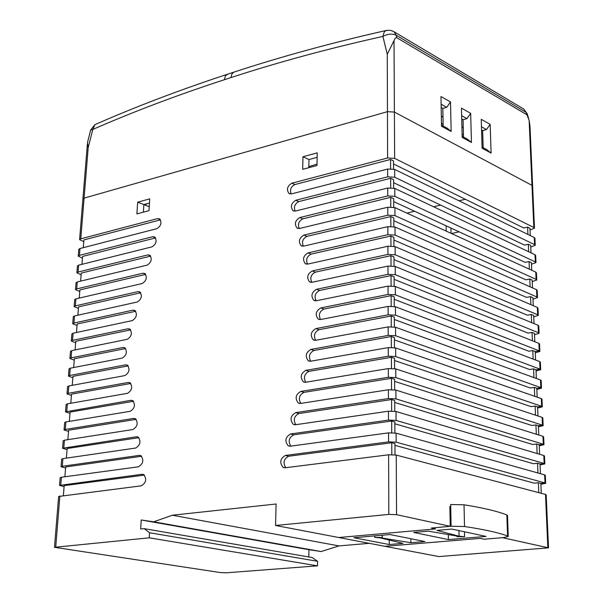 <?xml version="1.0" encoding="UTF-8"?>
<svg xmlns="http://www.w3.org/2000/svg" width="603" height="603" viewBox="0 0 603 603"><rect width="100%" height="100%" fill="white"/><g stroke="black" fill="none" stroke-linecap="round" stroke-linejoin="round"><path stroke-width="0.9" d="M548.511 547.81L546.182 494.837L545.504 494.422L396.239 455.077L388.618 454.79L285.151 467.77L283.086 467.393C279.347 462.584 280.131 458.597 285.438 455.438L388.573 441.878L396.163 442.172L544.999 482.913L545.677 483.342L540.883 484.277M502.563 537.688L484.141 539.203L480.29 538.389L384.925 546.31L438.811 556.569L548.511 547.848L502.563 537.688M149.25 537.823L317.51 565.84L226.547 572.79L220.638 572.609L54.489 547.313L149.25 537.823L149.536 532.75L144.177 528.65L140.68 529.012L141.223 519.974L153.682 521.814L172.375 515.226L276.099 503.995L275.548 525.477L388.822 514.404L396.555 514.676L450.23 526.321L449.853 506.497M535.977 262.509L535.668 255.446L535.012 254.737L394.807 188.422L387.714 188.038L295.553 211.035L292.975 210.643C290.201 206.625 291.143 203.166 295.794 200.264L387.676 176.86L394.746 177.244L534.567 244.599L535.223 245.323L530.761 247.011M535.223 245.24L534.914 238.253L534.258 237.514L394.701 169.435L387.654 169.051L291.581 193.864L288.988 193.48C286.289 189.53 287.232 186.108 291.829 183.222L387.616 157.986L394.641 158.378L533.821 227.474L534.469 228.22L530.029 229.954M536.745 279.943L536.429 272.812L535.773 272.119L394.905 207.613L387.782 207.236L299.593 228.454L297.015 228.055C294.174 223.969 295.108 220.472 299.819 217.547L387.744 195.937L394.844 196.314L535.328 261.89L535.984 262.591L531.492 264.227M537.514 297.55L537.198 290.344L536.542 289.674L395.01 227.014L387.85 226.645L303.686 246.13L301.116 245.722C298.199 241.569 299.133 238.027 303.904 235.095L387.804 215.218L394.95 215.595L536.09 279.34L536.745 280.026L532.238 281.609M538.298 315.324L537.982 308.043L537.318 307.394L395.116 246.619L387.91 246.258L307.839 264.069L305.284 263.654C302.291 259.433 303.211 255.845 308.05 252.891L387.872 234.71L395.055 235.08L536.858 296.962L537.522 297.626L532.984 299.156M539.09 333.263L538.765 325.914L538.102 325.288L395.221 266.443L387.978 266.089L312.06 282.272L309.512 281.85C306.437 277.561 307.357 273.935 312.256 270.958L387.94 254.413L395.161 254.775L537.642 314.751L538.298 315.392L533.738 316.869M539.881 351.383L539.557 343.959L538.894 343.348L395.334 286.485L388.046 286.131L316.341 300.754L313.809 300.324C310.651 295.967 311.555 292.289 316.522 289.297L388.008 274.327L395.267 274.689L538.426 332.72L539.09 333.338L534.507 334.755M540.687 369.639L540.356 362.177L539.693 361.596L395.44 306.746L388.113 306.399L320.683 319.515L318.173 319.077C314.924 314.645 315.821 310.922 320.856 307.914L388.076 294.468L395.372 294.814L539.218 350.856L535.215 351.504L539.218 350.856L539.889 351.451L535.276 352.815M541.494 388.121L541.162 380.538L540.492 379.98L395.553 327.233L388.189 326.894L315.701 340.296L313.251 339.866C309.942 335.389 310.816 331.627 315.889 328.597L388.144 314.826L395.485 315.165L540.017 369.134L540.687 369.707L536.052 371.018M542.316 406.776L541.976 399.118L541.306 398.583L395.658 347.946L388.257 347.614L310.688 361.212L308.299 360.79C304.922 356.252 305.781 352.461 310.892 349.408L388.211 335.411L395.598 335.75L540.831 387.631L541.502 388.181L536.836 389.432M543.145 425.62L542.806 417.887L542.127 417.366L395.772 368.893L388.324 368.569L305.646 382.257L303.317 381.842C299.864 377.252 300.716 373.423 305.864 370.348L388.287 356.23L395.704 356.554L541.645 406.309L542.316 406.837L537.627 408.027M543.981 444.652L543.635 436.836L542.964 436.346L395.885 390.073L388.4 389.757L300.573 403.437L298.304 403.023C294.784 398.379 295.621 394.513 300.807 391.422L388.355 377.282L395.817 377.599L542.474 425.175L543.145 425.68L538.434 426.803M544.826 463.873L544.479 455.974L543.8 455.514L396.005 411.495L388.468 411.193L295.462 424.746L293.262 424.346C289.674 419.65 290.488 415.738 295.719 412.625L388.43 398.568L395.937 398.885L543.303 444.23L543.981 444.705L539.24 445.775M545.677 483.289L545.323 475.307L544.645 474.87L396.118 433.165L388.543 432.864L290.322 446.19L288.189 445.798C284.526 441.049 285.325 437.1 290.593 433.964L388.498 420.103L396.05 420.404L544.147 463.473L544.826 463.926L540.062 464.928M387.141 30.263L385.588 30.708L384.111 32.223L382.905 36.406L387.262 54.3L387.458 111.661L394.392 112.068L531.982 185.362L394.392 112.068L387.458 111.661L84.088 198.131L82.905 198.998L84.088 198.131L88.204 147.524L87.465 143.107L87.774 141.404M285.716 467.702C282.777 462.674 283.779 458.853 288.724 456.23L391.769 442.745L394.942 443.612L395.003 454.843M391.814 454.624L391.769 442.745M290.774 446.13C287.94 441.162 288.965 437.386 293.857 434.808L391.679 421.022L394.837 421.934L394.89 432.909M391.724 432.683L391.679 421.022M295.802 424.693C293.073 419.786 294.128 416.062 298.96 413.515L391.588 399.54L394.724 400.498L394.784 411.231M391.633 410.997L391.588 399.54M300.807 403.399C298.176 398.545 299.246 394.867 304.025 392.357L391.498 378.3L394.618 379.302L394.671 389.794M391.543 389.553L391.498 378.3M305.781 382.234C303.249 377.448 304.342 373.815 309.06 371.335L391.407 357.293L394.513 358.348L394.566 368.599M391.453 368.35L391.407 357.293M310.733 361.205C308.284 356.479 309.399 352.883 314.073 350.441L391.317 336.519L394.407 337.62L394.46 347.645M391.362 347.381L391.317 336.519M315.655 340.311C313.296 335.637 314.427 332.095 319.047 329.675L391.234 315.98L394.309 317.118L394.354 326.916M391.279 326.645L391.234 315.98M320.54 319.537C318.271 314.932 319.424 311.427 323.984 309.03L391.143 295.658L394.204 296.842L394.249 306.422M391.189 306.143L391.143 295.658M316.153 300.784C313.997 296.254 315.165 292.809 319.643 290.45L391.061 275.563L394.106 276.792L394.151 286.146M391.106 285.86L391.061 275.563M311.826 282.317C309.791 277.855 310.967 274.463 315.361 272.149L390.978 255.687L394 256.953L394.045 266.096M391.023 265.802L390.978 255.687M307.568 264.122C305.638 259.727 306.829 256.396 311.14 254.112L390.895 236.022L393.902 237.326L393.947 246.265M390.94 245.956L390.895 236.022M303.377 246.19C301.553 241.871 302.751 238.584 306.98 236.346L390.812 216.567L393.804 217.917L393.849 226.645M390.857 226.336L390.812 216.567M299.246 228.522C297.528 224.271 298.734 221.045 302.887 218.836L390.729 197.324L393.706 198.704L393.751 207.236M390.774 206.919L390.729 197.324M295.184 211.11C293.555 206.927 294.777 203.746 298.847 201.575L390.654 178.284L393.616 179.702L393.653 188.03M390.691 187.706L390.654 178.284M291.174 193.947C289.644 189.832 290.872 186.704 294.867 184.563L390.571 159.448L393.518 160.903L393.555 169.036M390.608 168.704L390.571 159.448M65.591 468.026L61.061 466.76L62.29 466.285L139.24 455.393L140.838 455.649C144.049 460.014 143.28 463.722 138.539 466.782L61.4 477.244L60.164 477.704L59.539 485.415L142.082 474.282L143.657 474.538C146.944 478.97 146.19 482.724 141.388 485.807L58.634 496.465L54.489 547.313M64.883 476.769L65.674 466.971L141.652 456.26M68.531 431.386L64.061 429.984L65.282 429.457L133.67 418.414L135.313 418.67C138.373 422.891 137.582 426.517 132.962 429.532L64.415 440.198L63.187 440.718L62.569 448.285L136.436 436.768L138.057 437.032C141.185 441.321 140.409 444.984 135.728 448.021L62.916 458.634L61.679 459.117L61.061 466.76M67.868 439.662L68.629 430.21L136.165 419.349M71.425 395.432L67.001 393.91L68.222 393.322L128.251 382.453L129.939 382.709C132.856 386.809 132.049 390.345 127.542 393.314L67.363 403.859L66.142 404.432L65.539 411.864L130.941 400.309L132.615 400.565C135.592 404.726 134.801 408.306 130.233 411.299L65.893 421.942L64.672 422.492L64.061 429.984M70.792 403.264L71.531 394.136L130.821 383.455M72.85 377.712L68.456 376.121L69.669 375.503L125.597 364.853L127.308 365.101C130.15 369.142 129.344 372.631 124.881 375.586L68.825 385.95L67.604 386.553L67.001 393.91M72.239 385.317L72.955 376.362L128.205 365.878M69.337 421.376L70.084 412.09L133.482 401.274M66.383 458.129L67.159 448.504L138.894 437.672M63.375 495.598L64.174 485.619L144.449 475.111M83.787 241.69L79.588 239.64L80.779 238.826L157.541 218.603L159.569 218.859C162.026 222.552 161.152 225.816 156.931 228.65L79.995 248.526L78.805 249.325L78.247 256.154L79.438 255.363L152.687 236.708L154.669 236.971C157.179 240.703 156.305 243.989 152.062 246.838L78.639 265.154L77.448 265.931L76.883 272.82L78.081 272.059L147.803 254.918L149.748 255.175C152.295 258.951 151.436 262.267 147.162 265.124L77.274 281.933L76.076 282.686L75.511 289.644L76.709 288.905L142.896 273.227L144.795 273.483C147.388 277.297 146.537 280.636 142.24 283.508L75.903 298.869L74.697 299.601L74.124 306.618L75.33 305.902L137.959 291.633L139.813 291.89C142.459 295.749 141.615 299.118 137.288 301.997L74.508 315.964L73.31 316.665L72.729 323.751L73.935 323.065L132.992 310.146L134.808 310.402C137.492 314.299 136.662 317.698 132.306 320.592L73.106 333.218L71.9 333.896L71.32 341.049L72.526 340.378L128.002 328.763L129.773 329.019C132.509 332.954 131.68 336.376 127.301 339.293L71.689 350.629L70.483 351.285L69.895 358.499L71.109 357.858L122.982 347.486L124.708 347.735C127.489 351.707 126.675 355.167 122.266 358.099L70.265 368.207L69.051 368.832L68.456 376.121M302.955 156.757L317.216 152.838L317.005 165.493L302.691 169.337L302.955 156.757L308.962 159.546L308.804 167.694M137.665 202.186L149.732 198.869L148.994 210.658L136.889 213.907L137.665 202.186L143.868 204.575L143.378 212.166M80.614 281.134L81.262 273.091L150.667 256.102M77.87 315.218L78.541 306.882L140.733 292.772M75.081 349.936L75.774 341.298L130.685 329.849M73.664 367.544L74.373 358.747L125.612 348.542M83.304 247.667L83.93 239.919L160.488 219.831M76.483 332.494L77.169 324.007L135.728 311.261M79.249 298.093L79.905 289.907L145.715 274.388M81.963 264.325L82.596 256.433L155.597 237.914M537.951 473.031L537.537 463.262L540.017 463.978L540.431 473.724M536.323 434.296L535.931 424.949L538.389 425.741L538.788 435.072M534.725 396.329L534.348 387.39L536.791 388.257L537.167 397.181M533.158 359.109L532.803 350.569L535.215 351.504L535.585 360.036M531.627 322.62L531.281 314.457L533.678 315.459L534.024 323.607M530.12 286.832L529.796 279.031L532.17 280.101L532.502 287.887M528.643 251.722L528.334 244.283L530.693 245.413L531.009 252.845M538.773 492.689L538.358 482.709L540.846 483.387L541.275 493.344M527.919 234.424L527.61 227.15L529.962 228.311L530.271 235.569M529.381 269.194L529.057 261.574L531.424 262.674L531.748 270.28M530.874 304.636L530.534 296.661L532.924 297.694L533.263 305.661M532.389 340.778L532.042 332.426L534.446 333.391L534.801 341.735M533.941 377.629L533.572 368.893L535.999 369.79L536.369 378.511M535.517 415.218L535.132 406.075L537.582 406.912L537.974 416.032M537.13 453.562L536.73 444.012L539.195 444.765L539.602 454.3M394.844 423.803L533.421 463.73L537.537 463.262M394.739 402.472L532.63 444.509L536.73 444.012M394.633 381.382L531.854 425.484L535.931 424.949M394.528 360.519L531.077 406.641L535.132 406.075M394.422 339.888L530.316 387.985L534.348 387.39M394.317 319.484L529.562 369.511L533.572 368.893M394.219 299.307L528.808 351.217L532.803 350.569M394.113 279.34L528.07 333.105L532.042 332.426M394.015 259.591L527.331 315.158L531.281 314.457M393.917 240.054L526.607 297.392L530.534 296.661M393.819 220.728L525.884 279.792L529.796 279.031M393.721 201.606L525.168 262.358L529.057 261.574M393.631 182.679L524.459 245.089L528.334 244.283M393.533 163.956L523.758 227.987L527.61 227.15M406.844 213.078L414.6 211.254L406.844 213.078M433.602 206.776L440.65 205.11L433.602 206.776M458.973 200.791L465.373 199.284L458.973 200.791M394.95 445.376L534.213 483.146L538.358 482.709M459.124 231.831L451.489 233.527M446.22 231.115L446.122 225.824M544.147 463.511L540.017 463.978M542.474 425.213L538.389 425.741M540.831 387.669L536.791 388.257M540.024 369.172L535.999 369.79M541.645 406.347L537.582 406.912M543.311 444.268L539.195 444.765M544.999 482.95L540.846 483.387M74.259 360.157L69.895 358.499M77.041 325.522L72.729 323.751M79.777 291.528L75.511 289.644M82.46 258.152L78.247 256.154M81.126 274.764L76.883 272.82M78.42 308.45L74.124 306.618M75.661 342.76L71.32 341.049M69.986 413.326L65.539 411.864M67.069 449.619L62.569 448.285M149.469 203.045L143.868 204.575M317.14 157.315L308.962 159.546M64.091 486.613L59.539 485.415M275.548 525.477L338.788 537.522L435.607 528.899L431.431 528.009L450.23 526.321M308.811 556.961L308.932 549.71L321.128 551.541L338.992 545.911L369.292 543.333M317.51 565.84L317.577 561.295L312.188 557.541L144.177 528.65M450.938 228.047L451.044 233.323M532.622 186.154L531.982 185.362L532.622 186.154L534.469 228.138M172.375 515.226L338.992 545.911M149.536 532.75L317.577 561.295M141.223 519.974L308.932 549.71M153.682 521.814L321.128 551.541M308.826 166.639L317.027 164.076M463.255 127.286L461.928 127.534M462.102 134.755L463.443 134.951M463.436 134.68L462.102 134.469M461.936 127.828L463.255 127.557M442.979 116.326L441.366 116.673M441.494 123.841L443.13 124.135M443.122 123.849L441.494 123.532M441.366 116.99L442.986 116.62M149.243 206.708L143.861 204.636M462.139 136.278L467.453 139.165L471.456 142.451L470.672 113.341L466.918 118.64L463.059 119.688L461.717 118.942M470.672 113.341L461.453 108.125L462.169 137.424L471.456 142.451M461.634 115.686L466.918 118.64M482.083 147.102L487.103 149.823L491.098 153.094L490.164 124.369L486.463 129.577L482.641 130.587L481.571 129.992M490.164 124.369L481.247 119.319L482.114 148.225L491.098 153.094M481.473 126.781L486.463 129.577M441.517 125.092L447.132 128.138L451.15 131.454L450.516 101.937L446.71 107.334L442.828 108.419L441.192 107.507M450.516 101.937L440.981 96.548L441.539 126.246L451.15 131.454M441.132 104.213L446.71 107.334M483.161 147.682L482.641 130.587M463.496 137.017L463.059 119.688M443.167 125.982L442.828 108.419M146.084 203.965L145.986 205.457M522.741 108.442L523.849 109.105L525.974 112.294L529.133 120.404L533.821 227.474M526.66 114.623L396.827 37.733L396.201 35.223L394.113 31.838L392.9 31.13M387.262 54.3L394.965 38.652L395.983 37.635L396.827 37.733M532.622 186.063L529.992 126.185L529.133 120.404M387.616 157.986L387.458 111.661L84.088 198.131L80.779 238.826M353.855 537.725L389.937 534.537L424.919 541.547L410.907 542.723L381.066 537.868L382.264 537.522L374.727 537.409L380.387 537.929L403.008 543.378L389.244 544.532L353.855 537.725M389.244 544.532L389.229 540.062M410.907 542.723L410.869 538.728M459.079 536.21L436.904 530.384L451.851 529.065L486.078 536.421L448.398 539.579L413.688 532.434L428.326 531.145L458.235 536.278L456.938 536.655L464.581 536.723L459.079 536.21L458.966 530.595M448.398 539.579L448.308 534.575M384.925 546.31L338.788 537.522L435.607 528.899L431.431 528.009L451.104 526.246L464.529 526.509C483.81 529.389 498.153 532.539 507.56 535.954L508.216 536.482L503.422 537.612L484.141 539.203L480.29 538.389L384.925 546.31M508.216 536.399L507.507 515.52L506.852 514.947C497.49 511.261 483.214 507.877 464.031 504.786L450.69 504.523L451.104 526.246M388.618 454.79L388.822 514.404M396.555 514.676L396.239 455.077M394.746 177.244L394.701 169.435M387.654 169.051L387.676 176.86M387.714 188.038L387.744 195.937M394.844 196.314L394.807 188.422M394.95 215.595L394.905 207.613M387.782 207.236L387.804 215.218M387.85 226.645L387.872 234.71M395.055 235.08L395.01 227.014M395.161 254.775L395.116 246.619M387.91 246.258L387.94 254.413M387.978 266.089L388.008 274.327M395.267 274.689L395.221 266.443M395.372 294.814L395.334 286.485M388.046 286.131L388.076 294.468M388.113 306.399L388.144 314.826M395.485 315.165L395.44 306.746M395.598 335.75L395.553 327.233M388.189 326.894L388.211 335.411M388.257 347.614L388.287 356.23M395.704 356.554L395.658 347.946M388.4 389.757L388.43 398.568M395.937 398.885L395.885 390.073M395.817 377.599L395.772 368.893M388.324 368.569L388.355 377.282M388.543 432.864L388.573 441.878M396.163 442.172L396.118 433.165M394.641 158.378L394.015 40.891M396.05 420.404L396.005 411.495M388.468 411.193L388.498 420.103M285.438 455.438L288.724 456.23M290.593 433.964L293.857 434.808M295.719 412.625L298.96 413.515M300.807 391.422L304.025 392.357M305.864 370.348L309.06 371.335M310.892 349.408L314.073 350.441M315.889 328.597L319.047 329.675M320.856 307.914L323.984 309.03M316.522 289.297L319.643 290.45M312.256 270.958L315.361 272.149M308.05 252.891L311.14 254.112M303.904 235.095L306.98 236.346M299.819 217.547L302.887 218.836M295.794 200.264L298.847 201.575M291.829 183.222L294.867 184.563M139.24 455.393L141.102 455.8M133.67 418.414L135.69 418.904M128.251 382.453L130.406 383.026M125.597 364.853L127.821 365.463M130.941 400.309L133.029 400.837M136.436 436.768L138.373 437.22M142.082 474.282L143.861 474.651M79.438 255.363L79.995 248.526M78.081 272.059L78.639 265.154M76.709 288.905L77.274 281.933M75.33 305.902L75.903 298.869M73.935 323.065L74.508 315.964M72.526 340.378L73.106 333.218M71.109 357.858L71.689 350.629M69.669 375.503L70.265 368.207M68.222 393.322L68.825 385.95M66.76 411.299L67.363 403.859M65.282 429.457L65.893 421.942M63.797 447.78L64.415 440.198M62.29 466.285L62.916 458.634M60.775 484.97L61.4 477.244M55.732 546.966L59.87 496.035M147.803 254.918L150.509 255.876M137.959 291.633L140.499 292.47M128.002 328.763L130.369 329.479M122.982 347.486L125.258 348.142M157.541 218.603L160.398 219.688M132.992 310.146L135.449 310.922M142.896 273.227L145.519 274.116M152.687 236.708L155.468 237.725M545.504 494.468L547.826 547.509M534.258 237.514L534.567 244.599M535.012 254.737L535.328 261.89M535.773 272.119L536.09 279.34M536.542 289.674L536.858 296.962M537.318 307.394L537.642 314.751M538.102 325.288L538.426 332.72M538.894 343.348L539.218 350.856M539.693 361.596L540.017 369.134M540.499 380.018L540.831 387.631M541.313 398.621L541.645 406.309M542.135 417.412L542.474 425.175M542.964 436.384L543.303 444.23M543.8 455.551L544.147 463.473M544.645 474.908L544.999 482.913M90.669 129.999L92.787 129.441C133.813 111.532 177.651 94.965 224.308 79.739L231.024 77.561C277.983 62.23 328.612 48.511 382.905 36.406C387.865 33.843 392.297 33.451 396.201 35.223L525.974 112.294L527.226 113.771L523.849 109.105L393.601 31.507L390.171 30.263L385.935 30.534C331.492 42.836 280.719 56.735 233.61 72.232L234.733 71.863M88.204 147.524L92.787 129.441L94.988 124.602L95.983 124.165M224.308 79.739L225.507 75.699L228.04 74.056M231.024 77.561L231.786 74.244L233.61 72.232L226.916 74.418C180.124 89.809 136.142 106.543 94.988 124.602L90.676 129.962L87.706 141.652M464.031 504.786L464.529 526.509M506.852 514.947L507.56 535.954M283.086 467.393L284.827 467.792M288.189 445.798L289.885 446.22M293.262 424.346L294.905 424.783M298.304 403.023L299.895 403.475M303.317 381.842L304.854 382.302M308.299 360.79L309.784 361.257M313.251 339.866L314.683 340.348M318.173 319.077L319.545 319.56M313.809 300.324L315.12 300.799M309.512 281.85L310.764 282.317M305.284 263.654L306.475 264.114M301.116 245.722L302.246 246.175M297.015 228.055L298.093 228.492M292.975 210.643L294 211.073M288.988 193.48L289.96 193.902M87.465 143.107L79.588 239.64M528.695 118.753L527.226 113.771M382.264 537.499L382.257 535.215M374.727 537.409L374.727 535.879M464.581 536.693L464.468 531.778M456.938 536.655L456.931 536.059"/></g></svg>
